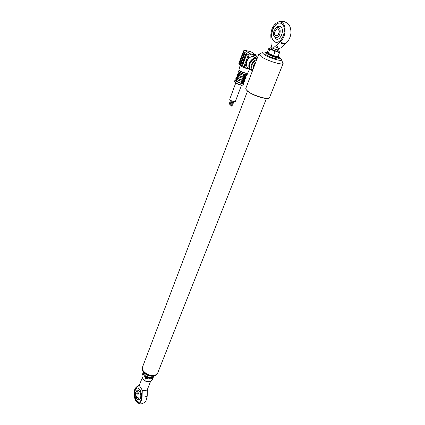 <?xml version="1.0" encoding="UTF-8"?>
<svg xmlns="http://www.w3.org/2000/svg" width="425" height="425" viewBox="0 0 425 425"><rect width="100%" height="100%" fill="white"/><g stroke="black" fill="none" stroke-linecap="round" stroke-linejoin="round"><path stroke-width="0.64" d="M142.619 366.828L142.72 369.793L143.236 370.786C146.837 374.962 151.045 376.3 155.863 374.813L157.803 372.762L266.448 98.473M153.069 375.503C149.658 375.572 146.715 374.425 144.25 372.056M268.759 98.159C266.464 99.779 253.162 95.604 248.099 91.641L245.995 89.388M245.836 88.363L245.809 88.432C245.613 89.144 246.341 90.127 247.993 91.375C253.794 95.928 269.275 100.295 269.572 97.506L283.156 63.378M283.178 63.32L283.029 63.543C281.849 65.328 266.996 60.658 261.216 56.653L258.83 54.023L245.809 88.432M265.71 52.248C263.309 51.813 262.145 51.951 262.214 52.668L264.153 54.538C268.797 57.715 280.633 61.455 281.61 60.074C282.035 59.622 281.392 58.836 279.671 57.715L279.4 57.545M255.51 62.804L253.55 65.551L253.311 68.616M252.057 69.089L252.965 69.525M255.712 62.273L253.258 65.498L253.109 69.147M157.723 372.953L157.696 373.028C155.81 376.098 152.262 376.566 147.055 374.43C143.363 372.305 141.833 369.899 142.471 367.211L142.545 367.019M142.343 367.551L142.449 370.531C143.204 372.273 144.681 373.729 146.88 374.892C150.153 376.428 153.048 376.646 155.566 375.541L157.648 373.15M152.745 376.231L146.896 374.93L144.001 372.81M244.688 77.451L246.07 77.515L244.582 77.754L244.019 79.018L245.225 76.017L244.896 75.916M247.398 73.217L245.74 73.281M246.022 73.169L246.298 73.36M247.424 73.212L247.021 74.29L245.262 74.449C241.528 73.493 239.333 72.399 238.675 71.166L238.685 71.145M249.746 68.892L245.756 68.287M244.115 67.692L241.06 66.119L242.404 65.822L244.051 66.433L245.453 62.661L246.277 62.99L246.665 60.966L247.738 59.064L250.66 57.003M249.417 68.409C246.601 67.548 245.724 65.253 246.782 61.524C248.205 58.299 250.33 56.583 253.151 56.376L256.201 58.119M250.824 69.785C248.832 68.489 248.317 66.311 249.284 63.245C250.723 60.01 252.854 58.289 255.68 58.076L257.173 58.406M249.539 67.192L249.773 63.341C250.947 60.626 252.732 59.08 255.133 58.698M252.429 70.938C250.819 69.519 250.468 67.437 251.377 64.685C252.519 61.976 254.304 60.281 256.721 59.606M251.908 70.449C249.608 69.286 248.965 67.044 249.98 63.723C251.419 60.488 253.555 58.762 256.381 58.544L257.093 58.623M252.769 70.035C251.547 68.786 251.308 67.044 252.057 64.818C252.971 62.613 254.41 61.179 256.376 60.52M252.498 69.349L252.179 69.307M245.14 76.027L244.736 75.958L243.822 77.621L238.34 75.427L237.729 76.378L238.754 73.562L238.473 73.36L237.92 74.858M243.047 81.855L244.019 79.018M241.474 85.213L235.386 101.474L234.154 101.671C231.593 101.07 230.111 100.3 229.702 99.354L235.732 83.05M229.925 104.268L229.149 104.088L230.541 100.321M232.379 105.065L231.641 104.964M231.306 105.368L230.525 105.182L232.055 101.076M235.827 80.522L235.79 80.24M237.894 74.922L235.668 80.888M236.693 78.131L236.173 77.249L235.785 78.29L236.289 79.098L236.773 77.945M237.421 76.091L237.809 75.039L237.283 74.226L236.895 75.273L237.405 76.213M239.461 73.918L238.956 75.283L238.622 75.225L243.775 77.292L238.956 75.283M244.056 75.74L243.541 77.122M242.409 80.15L237.501 78.258L242.643 80.32L242.93 78.747M238.351 76.925L237.835 78.312M244.152 77.52L243.615 78.949L237.729 76.378M243.615 78.949L242.691 80.649L237.219 78.455L237.644 76.553M243.02 80.548L242.484 81.972L236.837 79.502L237.485 78.253L242.707 80.421L243.822 77.621M242.93 80.734L241.591 83.39L236.289 81.255M242.537 81.775L236.613 79.401L237.001 78.354M237.23 79.948L236.72 81.329M241.804 81.765L241.283 83.162M242.484 81.972L241.82 83.752L241.591 83.39M236.528 79.581L236.847 79.703L236.273 81.255L235.87 81.361L236.613 79.401M243.429 78.673L237.952 76.479L237.373 78.28L237.054 78.157M238.117 75.326L238.494 75.252L238.175 75.124M243.775 77.292L244.423 75.831L244.736 75.958M238.754 73.562L239.068 73.684L238.494 75.252L243.785 77.297M246.542 75.836L245.172 75.958L244.55 77.589M238.553 73.307L244.784 75.969M245.916 76.001L245.523 77.042L244.747 77.286M244.8 78.97L244.391 80.054L243.615 80.309M244.524 77.865L244.173 78.8M246.064 77.536L245.677 78.561L244.12 78.8M243.668 81.983L243.27 83.056L242.489 83.316M242.935 81.972L242.372 83.635L242.887 82.036M243.068 81.823L244.55 81.563L244.933 80.548L243.366 80.808M243.477 80.617L242.978 81.85M244.062 78.949L243.419 80.617M244.035 77.488L243.461 78.901M237.867 80.171L238.143 80.24M242.255 66.066L241.867 65.349L246.011 54.129L245.724 54.071L246.064 53.847L246.548 54.623L242.404 65.822M241.825 65.912L241.581 65.291L245.724 54.071M243.557 66.082L244.12 67.708M239.403 64.063L238.887 63.49L239.094 62.804L243.174 51.893M240.768 65.02L240.391 64.308L244.662 52.902M238.993 63.771L239.323 64.042L239.61 63.314L240.205 63.984L244.226 53.056L244.97 53.109L240.704 65.057L241.06 66.119L240.199 65.052M240.205 63.984L240.221 64.749L240.704 65.057M244.513 53.114L244.226 53.056M244.386 50.309L245.023 50.352L244.04 50.432L243.068 51.823L243.546 52.594L239.61 63.314L240.258 64.961M239.031 64.074L239.705 64.595M245.453 62.661L246.909 58.735L247.738 59.064L249.156 55.25L243.238 51.377M244.885 68.106L246.171 67.888L247.839 68.829L249.502 68.558M252.939 69.599L252.36 69.583M246.314 63.628L246.277 62.99L244.874 66.757L245.236 67.718L246.171 67.888M251.053 51.77L245.023 50.352L250.065 53.736L250.144 54.543L249.156 55.25M242.978 51.829L243.971 50.405L244.805 50.304L249.852 53.688L256.238 55.255M245.703 73.275C242.181 72.393 239.976 71.331 239.1 70.082L238.675 71.166M239.833 70.922L240.167 70.964M139.283 385.459L142.279 390.177L142.067 396.987C144.59 397.051 146.312 396.759 147.22 396.1L145.94 401.003C143.135 403.952 140.569 404.627 138.237 403.033M138.911 385.847L136.722 386.782L136.202 387.414L139.278 385.571M136.021 400.175L138.258 402.183C141.594 403.368 142.864 394.347 139.952 389.996L137.796 388.073C134.438 386.851 133.147 395.765 136.021 400.175M137.19 388.004C134.412 388.503 133.886 396.281 136.361 400.116L138.598 402.124L139.193 402.178M136.202 387.414L135.357 388.179C133.402 391.808 133.54 396.004 135.761 400.759L135.782 400.791C139.097 404.669 141.19 403.399 142.067 396.987M141.95 375.7L143.491 372.242M153.223 376.194L153.345 377.129C151.916 379.355 149.356 379.621 145.663 377.926L144.643 380.566L142.943 379.073L141.828 376.098M143.746 372.539L142.832 373.469L145.663 377.926L146.173 377.368C149.69 378.872 151.996 378.521 153.096 376.316L153.027 376.21M153.372 376.428L153.096 376.316M144.643 380.566C148.325 382.256 150.88 381.985 152.309 379.748L153.308 377.214M137.323 399.086C139.979 402.677 142.263 395.425 139.687 391.515C138.63 389.975 137.631 389.73 136.685 390.782M150.593 381.358L147.347 389.56L147.22 396.1M147.347 389.56C146.413 390.602 144.697 390.883 142.189 390.41M135.49 392.578L135.633 392.254C137.057 389.204 140.123 394.756 138.757 397.954C137.881 399.59 136.898 399.447 135.809 397.513L135.49 392.578M137.849 393.359L138.104 397.402C137.583 398.14 137.009 398.055 136.388 397.141C135.432 393.513 135.92 392.254 137.849 393.359M137.594 393.013L137.126 392.721C135.809 393.162 135.596 394.607 136.505 397.056L137.291 397.763L138.189 397.237M152.076 376.252L151.587 377.501L147.241 377.442L144.001 374.537L144.484 373.283M147.565 375.248L148.479 375.604M147.241 377.442L147.937 375.652M277.966 49.799L276.787 49.815L272.467 48.105L271.835 47.462L271.373 48.843C271.75 49.789 278.163 51.983 277.451 50.926M285.972 43.222L280.659 47.961L278.476 48.307L274.821 46.692L280.532 41.538C283.007 43.69 284.957 44.126 286.386 42.851C289.048 40.306 290.583 36.885 290.998 32.587C290.743 24.756 287.831 23.237 284.251 21.606C281.828 20.963 279.554 21.229 277.44 22.397C279.018 21.686 280.484 21.712 281.833 22.467C286.753 24.868 285.903 37.092 280.532 41.538M277.44 22.397C273.424 24.767 271.219 28.953 270.815 34.956L271.07 44.333C271.533 47.127 272.786 47.913 274.821 46.692M283.464 43.387L281.377 43.424M283.31 43.334L280.07 42.909L279.485 42.479M274.428 41.655C280.378 46.033 288.054 29.793 282.428 24.406L281.403 23.582C275.177 19.492 267.941 35.912 273.588 40.975L274.428 41.655M280.484 23.194C274.221 21.388 268.658 36.454 273.785 41.018L275.729 42.171M275.74 38.803C280.245 41.985 285.292 29.075 280.457 26.584C279.092 25.877 277.684 26.244 276.239 27.694M276.872 44.838L276.893 45.608L276.165 45.48M276.893 45.608L277.886 48.153M279.661 48.413L277.971 49.746M274.04 30.717L273.615 32.247C272.42 37.889 277.854 39.668 279.815 34.186C280.872 28.603 279.544 26.552 275.836 28.045L274.04 30.717M279.273 31.168L278.258 29.229C276.069 27.731 273.434 33.586 275.448 35.429L277.573 35.503L278.412 34.622M278.21 29.075C279.06 29.67 279.406 30.759 279.246 32.332L277.498 35.604L275.618 35.796C273.02 34.42 275.708 27.407 278.21 29.075M277.998 56.552L278.109 57.093L273.402 56.132L267.867 53.608L267.102 52.073L267.527 51.813L268.94 48.142L272.558 50.129L269.678 49.566L269.524 48.174C269.423 47.775 270.056 47.712 271.416 47.988L271.618 48.036M273.402 56.132L273.514 55.659L277.987 56.578L278.805 57.768L279.193 57.184L278.131 56.201M265.455 53.922C266.193 56.02 280.059 60.722 278.492 58.352M277.445 51.802L272.558 50.129L274.954 51.962L279.214 51.871L279.432 52.897L277.445 51.802M277.737 50.384L279.267 51.547L279.422 52.259M279.267 51.547L279.214 51.871M267.527 51.813L268.255 53.263L269.678 49.566M267.867 53.608L268.255 53.263L273.514 55.659L274.954 51.962M277.987 56.578L279.432 52.897M237.904 72.181L237.899 72.207C238.606 73.546 240.986 74.731 245.028 75.762L246.93 75.581L247.27 74.678M246.59 74.938L246.181 74.598M238.76 70.933C238.669 72.085 240.858 73.27 245.331 74.497L247.281 74.651L245.379 74.827C241.331 73.791 238.951 72.606 238.239 71.272L237.888 72.239M238.239 71.272L238.425 71.23C237.517 70.582 240.067 73.355 245.342 74.502C246.702 74.715 247.292 74.577 247.1 74.078M240.194 65.089L238.993 69.711C239.663 70.991 241.968 72.138 245.894 73.148L247.732 72.983L249.698 68.999M234.488 81.457L234.478 81.478C235.163 82.864 237.522 84.06 241.549 85.058L243.456 84.83L243.918 83.592M237.989 80.24L238.356 80.341M241.267 81.435L241.607 81.6M243.44 82.588C244.125 83.316 243.785 83.624 242.415 83.518L243.929 83.566L242.218 83.815M243.047 85.106L241.421 85.202M235.96 79.767C235.11 79.836 235.03 80.192 235.716 80.83L234.945 80.213L234.472 81.515M235.593 81.154L234.945 80.213M237.049 76.829L236.81 77.722M241.82 83.752L235.87 81.361M244.694 77.44C245.889 77.536 246.218 77.27 245.671 76.649M243.557 80.463C244.758 80.553 245.087 80.282 244.545 79.656M242.824 75.183L243.318 75.4M241.331 85.186C237.803 84.347 235.567 83.257 234.616 81.929M249.863 69.031L249.587 68.978M241.867 65.349L241.581 65.291M241.937 65.843L241.65 65.79M240.391 64.308L240.125 64.26M246.909 58.735L248.327 54.921L249.852 53.688L255.712 54.883L250.654 51.505M245.236 67.718L244.678 68.069L244.051 66.433L244.874 66.757M255.797 55.68L256.142 56.653L255.797 55.68L250.144 54.543M255.797 57.572L256.142 56.653M238.159 73.817L237.926 74.699M142.46 377.517L142.943 379.073C144.309 380.885 146.2 381.756 148.617 381.687M143.485 373.139L144.144 374.175M145.09 375.668L146.173 377.368M267.256 52.057C266.023 51.924 265.513 52.105 265.721 52.599L265.88 52.833C267.134 54.618 276.818 58.315 278.805 57.768C279.618 58.204 279.623 58.411 278.811 58.379M247.488 91.168L142.572 366.945M262.214 52.668L258.82 54.299M281.61 60.074L283.029 63.543M142.471 367.211L142.295 367.668M255.68 58.076L253.151 56.376M256.971 58.942L256.381 58.544M230.053 104.422L231.402 100.794M232.507 105.219L233.851 101.618M231.752 106.202L232.124 105.209M231.434 105.522L232.969 101.4M236.183 79.162L235.779 80.256M236.22 79.326L236.661 78.083M237.299 76.144L236.89 77.249M236.805 77.738L236.173 77.249M237.336 76.303L236.741 77.902M238.441 73.312L237.862 74.874M245.225 76.017L244.641 77.578M242.972 82.025L242.372 83.635M243.063 81.839L243.456 80.793M244.938 80.527L243.557 80.474M244.104 79.007L243.509 80.601M231.529 106.123L231.896 105.124M241.921 65.827L241.634 65.774M255.962 57.768L256.387 56.642M238.398 73.169L238.005 74.232M237.92 74.715L237.283 74.226M139.278 385.475L142.402 377.347M138.598 402.124L138.258 402.183M135.357 388.179L136.722 386.782L139.363 385.252M153.468 376.662L153.345 377.129M141.918 375.78L142.922 373.15M137.275 390.267L135.633 392.254M137.291 397.763L137.822 397.672M137.089 399.011L138.911 399.983M271.862 47.419L271.533 46.022M268.983 54.862L268.828 55.261M277.961 49.815L277.467 51.069M275.076 57.2L274.917 57.603M274.141 36.369L276.133 39.004M277.026 35.796L275.448 35.429M279.177 26.223L275.836 28.045M267.378 51.999L267.692 52.716L265.588 52.615L265.067 53.093"/></g></svg>
